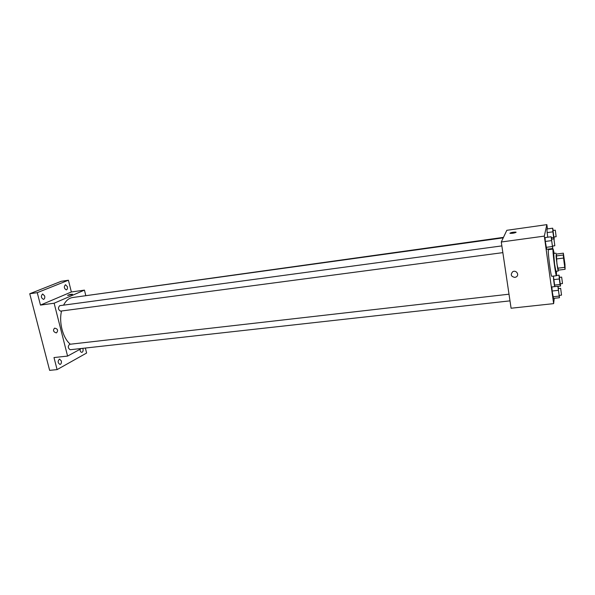 <?xml version="1.0" encoding="UTF-8"?>
<svg xmlns="http://www.w3.org/2000/svg" width="595" height="595" viewBox="0 0 595 595"><rect width="100%" height="100%" fill="white"/><g stroke="black" fill="none" stroke-linecap="round" stroke-linejoin="round"><path stroke-width="0.89" d="M565.101 267.757L565.057 267.914C564.729 268.308 562.967 254.221 563.383 254.519L565.101 267.757M564.96 264.299L563.353 253.18L564.715 267.348L565.101 269.312L564.96 264.299M563.472 258.074L556.347 258.974L557.604 268.219L564.715 267.348M557.604 268.219L558.006 270.175L565.101 269.312M556.347 258.974L556.072 255.947L563.182 255.032M563.353 253.18L556.325 254.08L556.072 255.947M556.355 254.08L556.935 263.949L558.363 270.13M558.274 271L555.931 271.29L554.57 264.247L553.7 253.5L556.042 253.195M556.459 271.223L556.481 275.738C555.648 276.586 552.123 248.435 553.134 249.052L554.228 253.425M556.481 275.738L551.803 276.296C550.881 277.151 547.363 249.06 548.464 249.662L553.134 249.052M551.751 239.153L551.134 236.758L545.094 237.576L545.303 241.458L546.708 249.298L552.74 248.502L552.584 246.062M553.231 230.458L552.666 228.183L546.946 228.978L547.147 232.615L547.779 237.212L547.147 232.615L552.896 231.819L553.655 237.42L554.176 239.324L554.027 237.003M547.445 228.911L546.857 224.635L544.313 236.111L553.633 303.636L554.243 298.303M550.256 249.424L550.174 248.836M558.489 288.553L557.887 286.247L551.9 286.931L552.138 291.022L553.476 298.385L559.456 297.731L559.3 295.388M559.597 277.352L559.047 275.15L559.307 278.973L553.603 279.643L553.387 276.11L554.823 286.597L554.354 285.109L560.051 284.455L560.527 286.054L560.371 283.822M546.857 224.635L506.814 230.31L501.28 242.001L511.083 308.232L553.633 303.636M501.28 242.001L544.313 236.111M514.861 277.411C510.993 276.563 510.272 274.674 512.704 271.737C516.17 269.572 519.777 275.031 516.17 276.972L514.861 277.411C510.993 276.563 510.272 274.674 512.704 271.737C516.17 269.572 519.777 275.031 516.17 276.972L514.861 277.411M516.096 232.295C514.534 233.069 512.533 233.418 510.086 233.337C510.666 232.548 512.607 232.147 515.917 232.124L516.096 232.295M509.9 233.21C511.284 232.422 513.292 232.065 515.917 232.124L516.103 232.251M70.322 344.222C62.929 338.235 58.719 322.497 61.545 310.992M63.576 305.153C65.889 300.646 68.886 298.11 72.568 297.53L503.244 237.844M60.787 311.051L60.497 311.133C58.102 309.601 57.841 307.779 59.731 305.674L501.853 245.899M509.997 300.862L70.18 349.734C67.882 348.157 67.696 346.35 69.615 344.297L509.008 294.198M81.203 296.332L503.474 237.368M85.732 295.343L84.445 290.122L54.13 303.219L67.585 356.085L81.5 348.477M84.445 290.122L71.355 291.974L68.425 280.223L61.218 281.294L29.75 293.744L37.262 292.666L40.467 305.094L54.13 303.219M29.75 293.744L49.638 370.365L57.098 369.607L86.61 353.036L85.368 348.045M67.585 356.085L53.989 357.55L57.098 369.607M56.577 332.791L56.198 332.88C53.297 331.854 52.762 330.277 54.591 328.135C57.737 328.797 58.399 330.351 56.577 332.791L56.198 332.88C53.297 331.854 52.762 330.277 54.591 328.135M71.355 291.974L40.467 305.094M72.084 294.547L67.666 295.455C68.544 294.793 70.136 294.376 72.434 294.205L72.084 294.547M67.599 295.41C68.849 294.711 70.463 294.317 72.434 294.213L72.501 294.257M44.677 296.012C45.004 297.864 44.603 298.988 43.472 299.389C41.01 297.887 40.728 296.079 42.647 293.96L44.677 296.012M67.376 286.678C67.681 288.449 67.324 289.512 66.298 289.891C64.022 288.449 63.747 286.716 65.48 284.693L67.376 286.678M68.425 280.223L37.262 292.666M61.315 360.912C61.627 362.861 61.196 364.043 60.013 364.452C57.715 362.883 57.551 361.083 59.522 359.068L61.315 360.912M82.75 348.335L82.988 349.005C83.285 350.857 82.898 351.98 81.827 352.359C80.689 352.21 80.087 351.184 80.028 349.287M559.307 278.973L560.051 284.455M560.215 283.755L559.382 277.374L561.658 277.106L562.491 283.495L561.658 277.106M556.593 275.44L559.047 275.15M553.603 279.643L554.354 285.109M557.924 286.359L560.527 286.054M552.666 228.183L552.896 231.819M553.856 236.974L553.008 230.488L555.299 230.176L556.154 236.661L555.299 230.176M546.946 228.978L547.147 232.615M551.409 237.725L553.655 237.42M557.887 286.247L559.456 297.731M559.121 295.306L558.251 288.582L560.646 288.307L561.524 295.038L560.646 288.307M551.9 286.931L552.138 291.022L558.155 290.338M552.138 291.022L552.934 296.779L558.943 296.109M552.934 296.779L553.476 298.385M551.134 236.758L552.74 248.502M552.398 246.025L551.498 239.183L553.923 238.855L554.823 245.705L553.923 238.855M545.094 237.576L545.303 241.458L551.372 240.64M545.303 241.458L546.113 247.349L552.175 246.546M546.113 247.349L546.708 249.298M60.497 311.133L502.857 252.637M560.185 283.845L562.461 283.577M553.833 237.026L556.132 236.713M559.092 295.41L561.494 295.142M552.376 246.085L554.793 245.765"/></g></svg>
